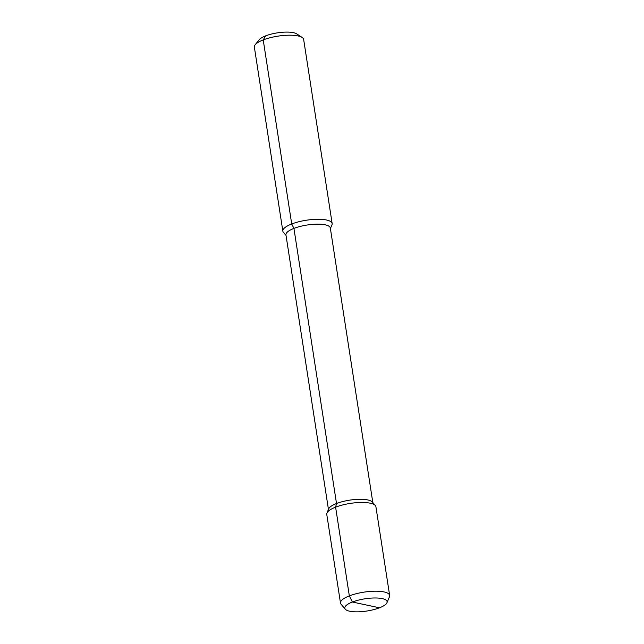 <?xml version="1.0" encoding="UTF-8"?>
<svg xmlns="http://www.w3.org/2000/svg" width="644" height="644" viewBox="0 0 644 644"><rect width="100%" height="100%" fill="white"/><g stroke="black" fill="none" stroke-linecap="round" stroke-linejoin="round"><path stroke-width="0.97" d="M282.845 231.156L254.356 47.093A24.947 7.213 -8.8 0 1 255.169 44.766A24.947 7.213 -8.8 0 1 263.219 39.912A24.947 7.213 -8.8 0 1 302.173 37.489A24.947 7.213 -8.8 0 1 303.654 39.461L332.151 223.524A24.947 7.213 171.2 0 0 317.468 219.266A24.947 7.213 171.2 0 0 291.716 223.975A24.947 7.213 171.2 0 0 282.845 231.156A24.947 7.213 171.2 0 0 283.416 232.339L286.033 235.422M330.404 228.556L331.966 224.828A24.947 7.213 171.2 0 0 332.151 223.524M255.169 44.766L259.202 39.743A19.956 5.764 -8.8 0 1 265.65 35.863A19.956 5.764 -8.8 0 1 296.803 33.923L302.173 37.489M365.945 604.909L379.493 607.799A21.413 6.19 171.2 0 1 345.281 609.2A21.413 6.19 171.2 0 1 352.397 602.019A21.413 6.19 -8.8 0 1 376.168 597.986A21.413 6.19 -8.8 0 1 386.947 602.752A21.413 6.19 -8.8 0 1 379.493 607.799L352.397 602.019L349.338 595.893A24.866 7.189 171.2 0 0 340.499 603.05L326.758 514.323A24.866 7.189 -8.8 0 1 326.943 513.026A24.866 7.189 -8.8 0 1 335.605 507.158L336.514 503.519L293.93 228.395A22.451 6.488 -8.8 0 1 317.106 224.16A22.451 6.488 -8.8 0 1 330.316 227.992L372.82 502.553M265.65 35.863L263.219 39.912L291.716 223.975L293.93 228.395A22.451 6.488 171.2 0 0 285.944 234.867L328.448 509.428M386.947 602.752L389.467 596.738A24.866 7.189 -8.8 0 0 389.644 595.442A24.866 7.189 -8.8 0 0 375.017 591.192A24.866 7.189 -8.8 0 0 349.338 595.893L335.605 507.158A24.866 7.189 -8.8 0 1 375.347 505.532L372.393 502.054A22.451 6.488 -8.8 0 0 336.514 503.519A22.451 6.488 171.2 0 0 328.706 508.816L326.943 513.026M375.347 505.532A24.866 7.189 -8.8 0 1 375.911 506.715L389.644 595.442M340.499 603.05A24.866 7.189 171.2 0 0 341.062 604.233L345.281 609.2"/></g></svg>
